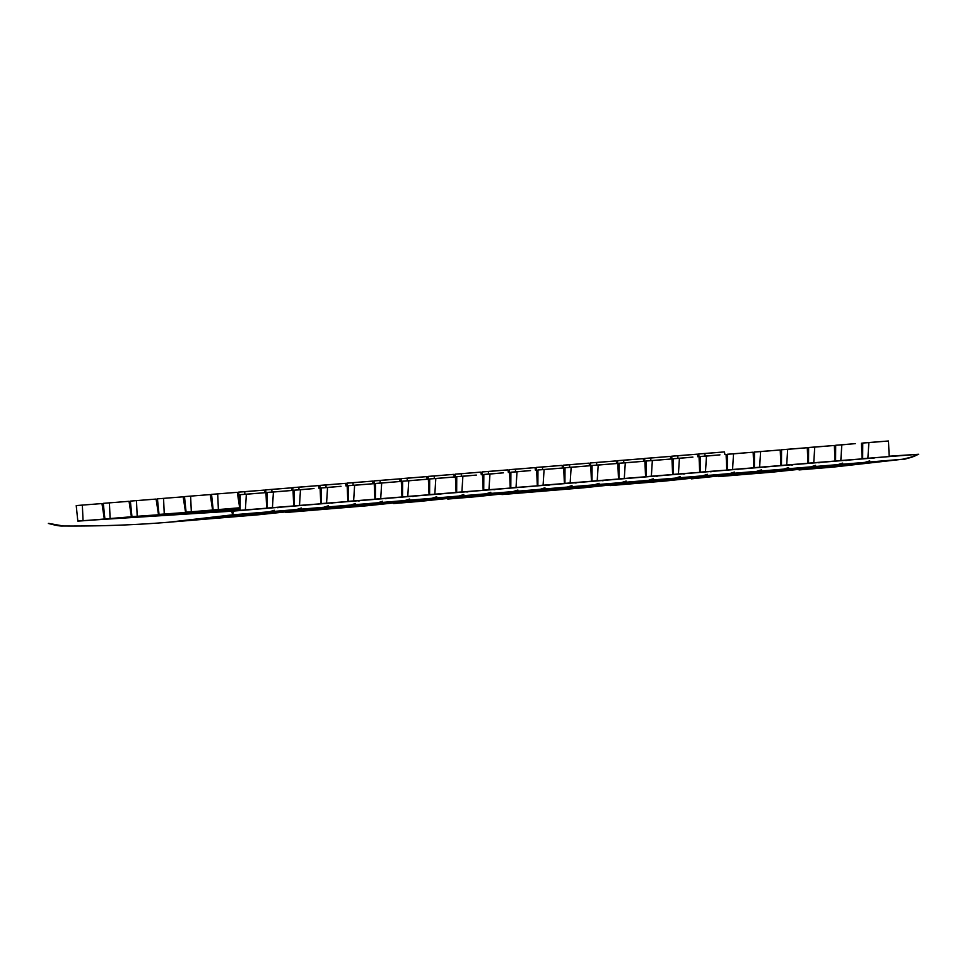 <?xml version="1.0" encoding="UTF-8"?>
<svg xmlns="http://www.w3.org/2000/svg" width="967" height="967" viewBox="0 0 967 967"><rect width="100%" height="100%" fill="white"/><g stroke="black" fill="none" stroke-linecap="round" stroke-linejoin="round"><path stroke-width="1.45" d="M889.157 456.206L918.263 454.285L862.105 458.745M918.203 454.272L918.263 454.285C914.033 456.75 908.714 458.418 902.308 459.277L833.723 467.049L799.032 469.926M753.728 465.236L754.405 465.187M780.816 463.435L781.469 463.386M807.892 461.622L808.533 461.585M834.98 459.821L835.597 459.784M781.469 464.124L780.84 464.16L781.469 464.136M754.405 465.925L753.764 465.961L754.405 465.949M727.341 467.726L726.676 467.774L727.341 467.75M862.661 458.672L889.169 456.557L888.492 440.976L862.745 443.019L862.661 458.672M726.652 467.387L726.58 465.502M874.253 457.935A23.631 18.059 85.3 0 1 873.987 458.189L872.766 458.298A23.631 18.059 -94.7 0 0 873.032 458.032L847.177 460.183A23.631 18.059 85.3 0 1 846.911 460.437L845.702 460.534A23.631 18.059 -94.7 0 0 845.968 460.28L820.113 462.431A23.631 18.059 85.3 0 1 819.847 462.685L818.638 462.782A23.631 18.059 -94.7 0 0 818.904 462.528L793.049 464.668A23.631 18.059 85.3 0 1 792.783 464.922L791.562 465.03A23.631 18.059 -94.7 0 0 791.828 464.776L765.985 466.916A23.631 18.059 85.3 0 1 765.719 467.17L764.498 467.279A23.631 18.059 -94.7 0 0 764.764 467.013L738.921 469.164A23.631 18.059 85.3 0 1 738.655 469.418L737.434 469.515A23.631 18.059 -94.7 0 0 737.7 469.261L711.845 471.413A23.631 18.059 85.3 0 1 711.591 471.666L710.37 471.763A23.631 18.059 -94.7 0 0 710.636 471.509L684.781 473.649A23.631 18.059 85.3 0 1 684.515 473.903L683.306 474.011A23.631 18.059 -94.7 0 0 683.572 473.757L657.717 475.897A23.631 18.059 85.3 0 1 657.451 476.151L656.242 476.26A23.631 18.059 -94.7 0 0 656.496 476.006L630.653 478.145A23.631 18.059 85.3 0 1 630.387 478.399L629.166 478.496A23.631 18.059 -94.7 0 0 629.432 478.242L603.589 480.394A23.631 18.059 85.3 0 1 603.323 480.647L602.103 480.744A23.631 18.059 -94.7 0 0 602.368 480.49L576.525 482.63A23.631 18.059 85.3 0 1 576.259 482.884L575.039 482.992A23.631 18.059 -94.7 0 0 575.305 482.738L549.449 484.878A23.631 18.059 85.3 0 1 549.183 485.132L547.975 485.241A23.631 18.059 -94.7 0 0 548.241 484.987L522.385 487.126A23.631 18.059 85.3 0 1 522.12 487.38L520.911 487.477A23.631 18.059 -94.7 0 0 521.177 487.223L495.322 489.375A23.631 18.059 85.3 0 1 495.056 489.628L493.835 489.725A23.631 18.059 -94.7 0 0 494.101 489.471L468.258 491.611A23.631 18.059 85.3 0 1 467.992 491.877L466.771 491.973A23.631 18.059 -94.7 0 0 467.037 491.719L441.194 493.859A23.631 18.059 85.3 0 1 440.928 494.113L439.707 494.222A23.631 18.059 -94.7 0 0 439.973 493.968L414.118 496.107A23.631 18.059 85.3 0 1 413.864 496.361L412.643 496.458A23.631 18.059 -94.7 0 0 412.909 496.204L387.054 498.356A23.631 18.059 85.3 0 1 386.788 498.609L385.579 498.706A23.631 18.059 -94.7 0 0 385.845 498.452L359.99 500.592A23.631 18.059 85.3 0 1 359.724 500.858L358.515 500.954A23.631 18.059 -94.7 0 0 358.769 500.701L332.926 502.84A23.631 18.059 85.3 0 1 332.66 503.094L331.439 503.203A23.631 18.059 -94.7 0 0 331.705 502.949L305.862 505.088A23.631 18.059 85.3 0 1 305.596 505.342L304.375 505.439A23.631 18.059 -94.7 0 0 304.641 505.185L278.798 507.337A23.631 18.059 85.3 0 1 278.532 507.59L277.311 507.687A23.631 18.059 -94.7 0 0 277.577 507.433L233.555 511.084L232.539 514.843L168.887 522.204L202.985 519.376L269.539 511.773L274.29 510.25L269.866 511.748L204.17 519.267L230.049 517.127L296.603 509.524L301.353 508.001L296.929 509.5L231.234 517.031L257.125 514.879L323.667 507.276L328.429 505.753L323.993 507.252L258.298 514.782L350.731 505.04L355.493 503.517L351.057 505.004L285.362 512.534L311.253 510.395L377.795 502.792L382.557 501.269L378.121 502.767L312.426 510.286L338.317 508.146L404.871 500.543L409.621 499.02L405.185 500.519L339.502 508.05L365.381 505.898L431.935 498.295L436.685 496.772L432.261 498.271L366.566 505.801L458.999 496.059L463.761 494.536L459.325 496.023L393.629 503.553L419.521 501.414L486.063 493.811L490.825 492.288L486.389 493.786L420.693 501.305L513.126 491.562L517.889 490.039L513.453 491.538L447.757 499.069L473.649 496.917L540.19 489.314L544.953 487.791L540.517 489.29L474.833 496.82L567.266 487.078L572.017 485.555L567.593 487.042L501.897 494.572L527.777 492.421L594.33 484.83L599.081 483.307L594.657 484.805L528.961 492.324L554.853 490.184L621.394 482.581L626.157 481.058L621.721 482.557L556.025 490.088L581.916 487.936L648.458 480.333L653.221 478.81L648.784 480.309L583.089 487.839L675.522 478.097L680.284 476.574L675.848 478.061L610.153 485.591L636.044 483.44L702.598 475.849L707.348 474.326L702.912 475.824L637.229 483.343L663.108 481.203L729.662 473.6L734.412 472.077L729.988 473.576L664.293 481.107L756.726 471.352L761.488 469.829L757.052 471.328L691.357 478.858L783.79 469.104L788.552 467.593L784.116 469.08L718.421 476.61L744.312 474.459L810.854 466.868L815.616 465.345L811.18 466.831L745.484 474.362L771.376 472.222L837.918 464.619L842.68 463.096L838.244 464.595L772.56 472.126L864.994 462.371L869.744 460.848L865.32 462.347L799.624 469.877M912.473 456.883L902.308 459.277L865.32 462.347M233.555 511.084L77.819 520.995M873.987 458.189L872.79 458.273M867.883 458.322L868.874 442.608L888.492 440.976M704.87 453.535L724.488 451.915L698.742 453.946L704.87 453.535L704.991 456.11M724.887 454.538L724.488 451.915M700.277 468.79L698.742 453.946M63.604 526.024L63.375 526.012C99.903 526.266 135.078 524.996 168.887 522.204L163.979 522.591M231.826 511.217L232.539 514.843L269.539 511.773M76.224 505.584L77.831 521.128L83.053 520.778L104.339 519.013L101.97 503.553L76.224 505.584L101.97 503.553M240.142 510.31L266.65 508.195L265.973 492.626L240.227 494.657L240.142 510.31M63.375 526.012L48.737 523.401M104.339 518.977L240.142 509.935L104.339 518.965M278.798 507.337L277.577 507.433M131.403 516.729L240.142 509.488L131.403 516.716M305.862 505.088L304.641 505.185M267.206 508.074L293.714 505.959L293.037 490.378L267.291 492.421L267.206 508.074M103.288 503.348L104.895 518.88L110.117 518.542L131.403 516.777L129.034 501.305L103.288 503.348L129.034 501.305M130.352 501.099L156.098 499.069L130.352 501.099L131.959 516.644L240.142 509.041M299.492 505.475L300.483 489.761L313.973 488.54L294.355 490.172L294.27 505.826L331.705 502.949M157.428 498.851L183.162 496.82L157.428 498.851L159.023 514.396L240.142 508.606L185.531 512.22M267.206 506.781L266.59 506.817L267.206 506.805M326.556 503.227L327.559 487.513L341.037 486.292L321.431 487.924L321.334 503.577L358.769 500.701M332.926 502.84L320.778 503.65M240.142 509.029L158.467 514.468M212.607 509.996L240.154 508.158L212.595 509.984M266.566 506.406L267.218 506.357L266.566 506.382M293.654 504.593L294.27 504.556L293.654 504.581M387.054 498.356L385.845 498.452M359.99 500.592L347.842 501.402M184.492 496.603L186.099 512.147L191.321 511.797L212.607 510.032L210.238 494.572L184.492 496.603L210.238 494.572M348.398 501.329L374.918 499.214L374.229 483.645L348.495 485.676L348.398 501.329M266.554 505.959L267.218 505.922L266.554 505.946M320.718 502.357L321.346 502.308L320.718 502.332M414.118 496.107L412.909 496.204M375.462 499.093L401.982 496.978L401.305 481.397L375.559 483.44L375.462 499.093M211.555 494.367L213.163 509.899L218.385 509.561L239.671 507.784L237.302 492.324L211.555 494.367L237.302 492.324M294.282 503.65L293.617 503.698L294.282 503.674M320.706 501.909L321.346 501.873L320.706 501.897M441.194 493.859L439.973 493.968M266.529 505.56L266.457 503.662M402.538 496.845L429.046 494.729L428.369 479.148L402.623 481.191L402.538 496.845M321.346 501.402L320.681 501.45L321.346 501.426M348.41 499.601L347.769 499.649L348.41 499.625M374.858 497.86L375.474 497.824L374.858 497.836M468.258 491.611L467.037 491.719M429.602 494.596L456.11 492.481L455.433 476.912L429.686 478.943L429.602 494.596M293.605 503.311L293.521 501.426M320.669 501.075L321.346 500.991L320.585 499.177M347.745 499.226L348.41 499.177L347.745 499.202M375.474 497.352L374.833 497.401L375.474 497.376M402.538 495.551L401.921 495.6L402.538 495.575M461.888 491.998L462.879 476.284L476.368 475.075L456.75 476.695L456.666 492.348L494.101 489.471M401.897 495.177L402.538 495.128L401.897 495.152M429.602 493.303L428.985 493.351L429.602 493.327M488.951 489.761L489.955 474.048L503.432 472.827L483.826 474.446L483.73 490.112L521.177 487.223M495.322 489.375L483.174 490.184L482.497 474.664M401.885 494.729L402.55 494.693L401.885 494.717M428.961 492.928L429.614 492.892L428.961 492.904M456.049 491.127L456.678 491.079L456.049 491.103M516.027 487.513L517.019 471.799L530.508 470.578L510.89 472.21L510.794 487.864L548.241 484.987M522.385 487.126L510.238 487.936M428.949 492.493L429.614 492.445L428.949 492.469M456.037 490.68L456.678 490.644L456.037 490.668M483.113 488.879L483.742 488.843L483.113 488.855M576.525 482.63L575.305 482.738M549.449 484.878L537.301 485.688M537.87 485.615L564.377 483.5L563.701 467.931L537.954 469.962L537.87 485.615M401.861 494.33L401.776 492.445M456.013 490.245L456.678 490.196L456.013 490.221M483.101 488.444L483.742 488.395L483.101 488.42M510.189 486.631L510.806 486.594L510.189 486.619M603.589 480.394L602.368 480.49M428.925 492.094L428.852 490.196M564.933 483.367L591.441 481.252L590.764 465.683L565.018 467.714L564.933 483.367M483.742 487.936L483.077 487.984L483.742 487.96M510.165 486.196L510.806 486.147L510.165 486.171M537.253 484.394L537.87 484.346L537.253 484.37M630.653 478.145L629.432 478.242M591.997 481.119L618.505 479.016L617.828 463.435L592.082 465.465L591.997 481.119M456.001 489.846L455.916 487.948M510.806 485.688L510.141 485.736L510.806 485.712M537.87 483.887L537.229 483.923L537.87 483.911M564.317 482.146L564.933 482.098L564.317 482.122M657.717 475.897L656.496 476.006M483.065 487.598L482.98 485.7M619.061 478.883L645.569 476.767L644.892 461.186L619.158 463.229L619.061 478.883M537.217 483.512L537.882 483.464L537.217 483.488M564.946 481.639L564.293 481.687L564.946 481.663M591.997 479.837L591.381 479.874L591.997 479.862M672.633 474.483L683.572 473.757M646.125 476.634L672.645 474.519L671.956 458.95L646.222 460.981L646.125 476.634M564.281 481.264L564.946 481.215L564.281 481.24M619.073 477.589L618.445 477.638L619.073 477.613M678.423 474.035L679.414 458.322L692.904 457.113L673.286 458.733L673.189 474.386L710.636 471.509M684.781 473.649L672.633 474.459M591.345 479.016L592.009 478.967L591.345 479.003M618.433 477.214L619.073 477.166L618.433 477.19M705.487 471.799L706.478 456.086L719.968 454.865L700.35 456.484L700.265 472.138L737.7 469.261M711.845 471.413L699.709 472.222M564.257 480.865L564.184 478.967M618.409 476.767L619.073 476.731L618.409 476.755M645.497 474.966L646.137 474.93L645.497 474.942M672.585 473.165L673.201 473.117L672.585 473.141M765.985 466.916L764.764 467.013M738.921 469.164L726.773 469.974M591.333 478.617L591.248 476.719M727.329 469.902L753.837 467.786L753.16 452.205L727.414 454.248L727.329 469.902M645.472 474.531L646.137 474.483M672.561 472.718L673.201 472.682L672.561 472.706M699.649 470.917L700.265 470.881L699.649 470.893M793.049 464.668L791.828 464.776M754.393 467.653L780.901 465.538L780.224 449.969L754.478 452L754.393 467.653M618.397 476.368L618.312 474.483M673.201 472.222L672.536 472.259L673.201 472.234M699.624 470.482L700.265 470.433M726.713 468.669L727.329 468.632L726.713 468.657M820.113 462.431L818.904 462.528M646.137 474.459L645.472 474.507M645.46 474.132L645.376 472.234M781.457 465.405L807.965 463.29L807.288 447.721L781.554 449.752L781.457 465.405M672.524 471.884L673.213 471.799L672.44 469.986M699.612 470.035L700.277 469.986L699.612 470.01M727.341 468.173L726.688 468.209L727.341 468.185M754.405 466.36L753.777 466.408L754.405 466.384M835.041 461.005L845.968 460.28M700.265 470.409L699.624 470.458M808.521 463.157L835.041 461.054L834.364 445.473L808.617 447.503L808.521 463.157M840.819 460.57L841.81 444.856L855.299 443.635L835.681 445.267L835.597 460.921L873.032 458.032M847.177 460.183L835.029 460.993M862.745 443.019L868.874 442.608M82.352 505.185L83.053 520.778M245.364 509.972L246.355 494.246L265.973 492.626M278.532 507.59L277.336 507.663M272.428 507.723L273.419 492.01L293.037 490.378M109.416 502.937L110.117 518.542M305.596 505.342L304.4 505.427M136.48 500.688L137.193 516.293M158.479 514.529L156.098 499.069M320.101 488.13L320.778 503.71M332.66 503.094L331.463 503.178M347.165 485.893L347.842 501.462M163.556 498.44L164.257 514.045M185.543 512.28L183.162 496.82M359.724 500.858L358.527 500.93M190.62 496.204L191.321 511.797M353.62 500.991L354.623 485.265L374.229 483.645M386.788 498.609L385.603 498.682M380.696 498.742L381.687 483.029L401.305 481.397M217.684 493.956L218.385 509.561M413.864 496.361L412.667 496.446M244.748 491.707L264.366 490.088L238.619 492.118L244.748 491.707L244.869 494.27M264.765 492.711L264.366 490.088M240.154 506.962L238.619 492.118M407.76 496.494L408.751 480.78L428.369 479.148M440.928 494.113L439.731 494.197M434.824 494.246L435.815 478.532L455.433 476.912M271.812 489.459L291.43 487.839L265.683 489.87L271.812 489.459L271.932 492.034M291.829 490.462L291.43 487.839M267.218 504.726L265.683 489.87M467.992 491.877L466.795 491.949M298.876 487.223L318.494 485.591L292.747 487.622L298.876 487.223L298.996 489.785M318.905 488.214L318.494 485.591M294.282 502.477L292.747 487.622M495.056 489.628L493.859 489.701M509.561 472.416L510.238 487.997M325.952 484.975L345.557 483.343L319.823 485.386L325.952 484.975L326.06 487.537M347.939 498.803L347.649 496.929M345.968 485.966L345.557 483.343M321.358 500.229L319.823 485.386M522.12 487.38L520.935 487.465M353.015 482.726L372.633 481.107L346.887 483.137L353.015 482.726L353.124 485.289M375.003 496.567L374.712 494.681M373.032 483.718L372.633 481.107M348.422 497.981L346.887 483.137M536.637 470.167L537.314 485.748M549.183 485.132L547.999 485.216M543.091 485.265L544.083 469.551L563.701 467.931M380.079 480.478L399.697 478.858L373.951 480.889L380.079 480.478L380.2 483.053M400.096 481.481L399.697 478.858M375.486 495.745L373.951 480.889M576.259 482.884L575.063 482.968M407.143 478.242L426.761 476.61L401.015 478.641L407.143 478.242L407.264 480.804M427.16 479.233L426.761 476.61M402.55 493.496L401.015 478.641M570.155 483.017L571.146 467.303L590.764 465.683M603.323 480.647L602.127 480.72M597.219 480.78L598.21 465.067L617.828 463.435M434.207 475.994L453.825 474.362L428.079 476.405L434.207 475.994L434.328 478.556M454.224 476.985L453.825 474.362M429.614 491.248L428.079 476.405M630.387 478.399L629.191 478.484M461.283 473.745L480.889 472.114L455.155 474.156L461.283 473.745L461.392 476.308M481.3 474.737L480.889 472.114M456.69 489L455.155 474.156M624.283 478.532L625.286 462.818L644.892 461.186M657.451 476.151L656.255 476.235M651.347 476.284L652.35 460.57L671.956 458.95M488.347 471.497L507.965 469.877L482.219 471.908L488.347 471.497L488.456 474.072M510.334 485.337L510.044 483.464M508.364 472.5L507.965 469.877M483.754 486.764L482.219 471.908M684.515 473.903L683.331 473.987M515.411 469.261L535.029 467.629L509.283 469.66L515.411 469.261L515.52 471.823M537.398 483.089L537.108 481.215M535.428 470.252L535.029 467.629M510.818 484.515L509.283 469.66M699.032 456.702L699.709 472.271M711.591 471.666L710.394 471.739M726.096 454.454L726.773 470.035M542.475 467.013L562.093 465.381L536.347 467.424L542.475 467.013L542.596 469.575M562.492 468.004L562.093 465.381M537.882 482.267L536.347 467.424M738.655 469.418L737.458 469.503M569.539 464.764L589.157 463.133L563.41 465.175L569.539 464.764L569.66 467.327M589.556 465.756L589.157 463.133M564.946 480.019L563.41 465.175M732.551 469.551L733.542 453.837L753.16 452.205M765.719 467.17L764.522 467.254M759.615 467.303L760.606 451.589L780.224 449.969M596.603 462.516L616.221 460.896L590.474 462.927L596.603 462.516L596.724 465.091M616.632 463.519L616.221 460.896M592.009 477.771L590.474 462.927M792.783 464.922L791.586 465.006M623.679 460.28L643.285 458.648L617.55 460.679L623.679 460.28L623.788 462.842M643.696 461.271L643.285 458.648M619.085 475.534L617.55 460.679M786.679 465.054L787.682 449.341L807.288 447.721M819.847 462.685L818.662 462.758M813.755 462.818L814.746 447.105L834.364 445.473M650.743 458.032L670.361 456.4L644.614 458.443L650.743 458.032L650.851 460.594M670.76 459.023L670.361 456.4M646.149 473.286L644.614 458.443M846.911 460.437L845.726 460.522M677.807 455.783L697.425 454.152L671.678 456.194L677.807 455.783L677.927 458.346M699.794 469.624L699.504 467.738M697.823 456.775L697.425 454.152M673.213 471.038L671.678 456.194M861.428 443.224L862.105 458.805M240.227 494.657L246.355 494.246M267.291 492.421L273.419 492.01M294.355 490.172L300.483 489.761M321.431 487.924L327.559 487.513M348.495 485.676L354.623 485.265M375.559 483.44L381.687 483.029M402.623 481.191L408.751 480.78M429.686 478.943L435.815 478.532M456.75 476.695L462.879 476.284M483.826 474.446L489.955 474.048M510.89 472.21L517.019 471.799M537.954 469.962L544.083 469.551M565.018 467.714L571.146 467.303M592.082 465.465L598.21 465.067M619.158 463.229L625.286 462.818M646.222 460.981L652.35 460.57M673.286 458.733L679.414 458.322M700.35 456.484L706.478 456.086M727.414 454.248L733.542 453.837M754.478 452L760.606 451.589M781.554 449.752L787.682 449.341M808.617 447.503L814.746 447.105M835.681 445.267L841.81 444.856M269.866 511.748L296.603 509.524M296.929 509.5L323.667 507.276M323.993 507.252L350.731 505.04M351.057 505.004L377.795 502.792M378.121 502.767L404.871 500.543M405.185 500.519L431.935 498.295M432.261 498.271L458.999 496.059M459.325 496.023L486.063 493.811M486.389 493.786L513.126 491.562M513.453 491.538L540.19 489.314M540.517 489.29L567.266 487.078M567.593 487.042L594.33 484.83M594.657 484.805L621.394 482.581M621.721 482.557L648.458 480.333M648.784 480.309L675.522 478.097M675.848 478.061L702.598 475.849M702.912 475.824L729.662 473.6M729.988 473.576L756.726 471.352M757.052 471.328L783.79 469.104M784.116 469.08L810.854 466.868M811.18 466.831L837.918 464.619M838.244 464.595L864.994 462.371M833.772 467.037L903.529 459.12M903.674 459.095C902.948 459.99 907.94 458.37 918.65 454.248M63.193 526.012C63.484 525.601 62.722 527.341 48.35 523.437"/></g></svg>
